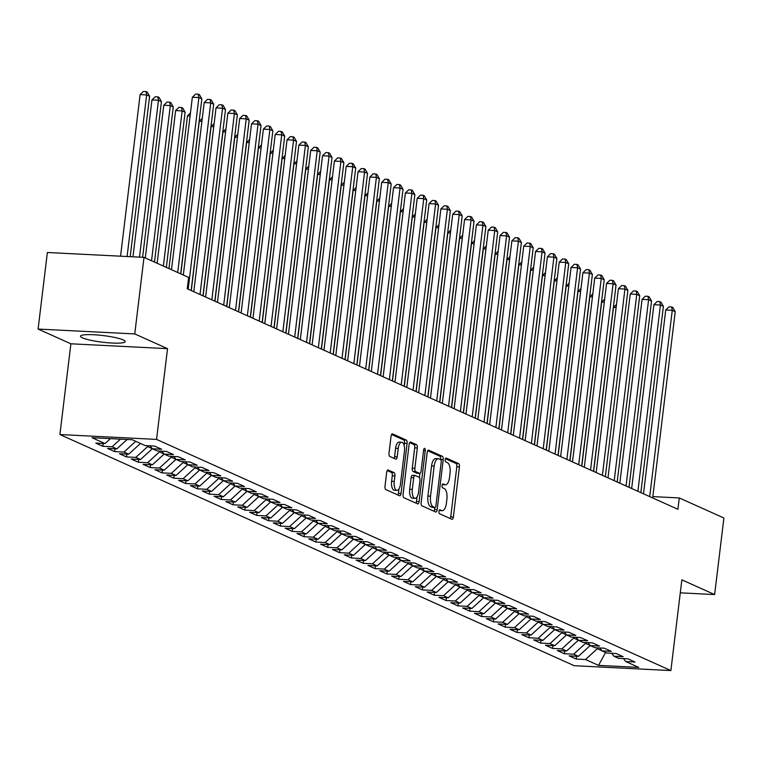<?xml version="1.0" encoding="UTF-8"?>
<svg xmlns="http://www.w3.org/2000/svg" width="762" height="762" viewBox="0 0 762 762"><rect width="100%" height="100%" fill="white"/><g stroke="black" fill="none" stroke-linecap="round" stroke-linejoin="round"><path stroke-width="1.14" d="M438.95 511.407A1.981 0.838 92.9 0 0 439.531 513.721L451.866 519.265A2.838 1.2 92.9 0 0 452.066 519.313A2.838 1.2 92.9 0 0 453.371 517.007L459.429 466.906A2.838 1.2 92.9 0 0 458.61 463.601L446.265 458.048A1.981 0.838 92.9 0 0 446.122 458.019A1.981 0.838 92.9 0 0 445.218 459.629A1.981 0.838 92.9 0 0 445.789 461.943L447.389 462.667A9.068 3.848 92.9 0 1 450.028 473.24L449.523 477.422A9.068 3.848 92.9 0 1 445.351 484.803A9.068 3.848 92.9 0 1 444.732 484.651L443.132 483.937A1.981 0.838 92.9 0 0 442.998 483.899A1.981 0.838 92.9 0 0 442.084 485.518A1.981 0.838 92.9 0 0 442.655 487.832L444.256 488.547A9.068 3.848 92.9 0 1 446.894 499.129L446.389 503.301A9.068 3.848 92.9 0 1 442.217 510.692A9.068 3.848 92.9 0 1 441.598 510.54L439.998 509.826A1.981 0.838 92.9 0 0 439.865 509.788A1.981 0.838 92.9 0 0 438.95 511.407M82.496 337.861A22.527 3.334 -173.1 0 0 107.404 342.709A22.527 3.334 -173.1 0 0 125.235 341.595A22.527 3.334 -173.1 0 0 123.244 339.919A22.527 3.334 -173.1 0 0 98.346 335.07A22.527 3.334 -173.1 0 0 80.505 336.185A22.527 3.334 -173.1 0 0 82.496 337.861M388.201 469.964A2.838 1.2 92.9 0 0 388.01 469.916A2.838 1.2 92.9 0 0 386.705 472.221L385.01 486.28A2.838 1.2 92.9 0 0 385.829 489.585L399.536 495.748A2.838 1.2 92.9 0 0 399.736 495.795A2.838 1.2 92.9 0 0 401.041 493.481L407.099 443.379A2.838 1.2 92.9 0 0 406.27 440.074L392.563 433.911A2.838 1.2 92.9 0 0 392.373 433.864A2.838 1.2 92.9 0 0 391.068 436.178L389.011 453.152A2.838 1.2 92.9 0 0 389.839 456.457L395.707 459.095A2.838 1.2 92.9 0 0 395.897 459.143A2.838 1.2 92.9 0 0 397.202 456.838L398.221 448.418A7.582 3.219 92.9 0 1 401.707 442.236A7.582 3.219 92.9 0 1 404.441 451.209L400.45 484.194A7.582 3.219 92.9 0 1 396.954 490.366A7.582 3.219 92.9 0 1 394.23 481.403L394.897 475.907A2.838 1.2 92.9 0 0 394.068 472.602L387.81 469.944M134.75 333.927L38.1 329.06L70.885 343.795L167.526 348.663L134.75 333.927L144.008 257.365L188.633 277.416L187.252 288.76L677.913 509.292L679.285 497.948L652.843 496.614M167.526 348.663L156.553 439.407L670.874 670.57L574.224 665.702L59.903 434.54L156.553 439.407M680.276 592.836L714.632 594.56L681.857 579.834L670.874 670.57M714.632 594.56L723.9 517.998L679.285 497.948M421.129 502.52A2.838 1.2 92.9 0 0 421.957 505.825L435.664 511.978A2.838 1.2 92.9 0 0 435.854 512.026A2.838 1.2 92.9 0 0 437.159 509.721L443.227 459.619A2.838 1.2 92.9 0 0 442.398 456.314L428.692 450.152A2.838 1.2 92.9 0 0 428.501 450.104A2.838 1.2 92.9 0 0 427.196 452.418L421.129 502.52M417.605 503.863L403.898 497.7A2.838 1.2 92.9 0 1 403.069 494.395L409.127 444.294A2.838 1.2 92.9 0 1 410.432 441.989A2.838 1.2 92.9 0 1 410.632 442.036L416.5 444.675A2.838 1.2 92.9 0 1 417.319 447.98L414.861 468.297A2.838 1.2 92.9 0 0 415.69 471.602L419.576 473.354A2.838 1.2 92.9 0 0 419.776 473.402A2.838 1.2 92.9 0 0 421.081 471.087L423.634 449.932A1.981 0.838 92.9 0 1 424.548 448.323A1.981 0.838 92.9 0 1 425.263 450.666L419.1 501.606A2.838 1.2 92.9 0 1 417.795 503.911A2.838 1.2 92.9 0 1 417.605 503.863M576.577 656.234L576.243 659.054L585.511 659.521L598.532 665.369L638.756 667.398L625.735 661.549L635.013 662.016L627.907 658.825L618.639 658.358L613.905 656.225L623.173 656.692L616.077 653.501L606.8 653.034L602.066 650.91L611.343 651.377L604.237 648.186L594.97 647.719L590.236 645.585L599.504 646.052L592.407 642.861L583.13 642.395L578.396 640.271L587.673 640.737L580.577 637.546L571.3 637.08L566.566 634.946L575.843 635.413L568.738 632.222L559.47 631.755L554.736 629.631L564.004 630.098L556.908 626.907L547.63 626.44L542.896 624.316L552.174 624.783L545.068 621.592L535.8 621.125L531.066 618.992L540.334 619.458L533.238 616.268L523.961 615.801L519.227 613.677L528.504 614.143L521.399 610.953L512.131 610.486L507.397 608.352L516.665 608.819L509.568 605.628L500.291 605.161L495.557 603.037L504.835 603.504L497.729 600.313L488.461 599.846L483.727 597.713L492.995 598.18L485.899 594.989L476.621 594.522L471.888 592.398L481.165 592.865L474.059 589.674L464.791 589.207L460.058 587.083L469.325 587.55L462.229 584.359L452.952 583.892L448.218 581.758L457.495 582.225L450.39 579.034L441.122 578.568L436.388 576.443L445.665 576.91L438.56 573.719L429.282 573.253L424.558 571.119L433.826 571.586L426.73 568.395L417.452 567.928L412.718 565.804L421.996 566.271L414.89 563.08L405.622 562.613L400.888 560.48L410.156 560.946L403.06 557.755L393.783 557.289L389.049 555.165L398.326 555.631L391.22 552.44L381.952 551.974L377.219 549.85L386.486 550.316L379.39 547.126L370.113 546.659L365.379 544.525L374.656 544.992L367.551 541.801L358.283 541.334L353.549 539.21L362.817 539.677L355.721 536.486L346.443 536.019L341.709 533.886L350.987 534.352L343.881 531.162L334.613 530.695L329.879 528.571L339.147 529.038L332.051 525.847L322.774 525.38L318.04 523.246L327.317 523.713L320.211 520.522L310.944 520.055L306.21 517.931L315.478 518.398L308.381 515.207L299.104 514.741L294.37 512.616L303.647 513.083L296.551 509.892L287.274 509.416L282.54 507.292L291.817 507.759L284.712 504.568L275.444 504.101L270.71 501.977L279.978 502.444L272.882 499.253L263.604 498.786L258.87 496.653L268.148 497.119L261.042 493.928L251.774 493.462L247.04 491.338L256.308 491.804L249.212 488.613L239.935 488.147L235.201 486.013L244.478 486.48L237.373 483.289L228.105 482.822L223.371 480.698L232.639 481.165L225.542 477.974L216.265 477.507L211.531 475.383L220.809 475.85L213.703 472.659L204.435 472.183L199.701 470.059L208.969 470.525L201.873 467.335L192.595 466.868L187.862 464.744L197.139 465.211L190.033 462.02L180.765 461.553L176.032 459.419L185.299 459.886L178.203 456.695L168.926 456.228L164.192 454.104L173.469 454.571L166.364 451.38L157.096 450.913L152.362 448.78L161.63 449.247L154.534 446.056L145.256 445.589L132.245 439.741L92.021 437.712L105.032 443.57L110.414 438.645M576.243 659.054L569.138 655.863L578.415 656.33L573.681 654.196L585.502 643.385L585.607 642.518M564.747 650.919L564.404 653.729L573.681 654.196M564.404 653.729L557.308 650.538L566.576 651.005L561.842 648.881L573.662 638.061L573.767 637.203M552.907 645.595L552.574 648.414L561.842 648.881M552.574 648.414L545.468 645.223L554.746 645.69L550.012 643.566L561.832 632.746L561.937 631.879M541.077 640.28L540.734 643.099L550.012 643.566M540.734 643.099L533.638 639.909L542.906 640.375L538.172 638.242L549.993 627.431L550.097 626.564M529.238 634.956L528.904 637.775L538.172 638.242M528.904 637.775L521.799 634.584L531.076 635.051L526.342 632.927L538.163 622.106L538.267 621.249M517.408 629.641L517.065 632.46L526.342 632.927M517.065 632.46L509.969 629.269L519.236 629.736L514.502 627.602L526.323 616.791L526.428 615.925M505.577 624.326L505.235 627.136L514.502 627.602M505.235 627.136L498.129 623.945L507.406 624.411L502.672 622.287L514.493 611.467L514.598 610.61M493.738 619.001L493.395 621.821L502.672 622.287M493.395 621.821L486.299 618.63L495.567 619.096L490.833 616.963L502.653 606.152L502.758 605.285M481.908 613.686L481.565 616.496L490.833 616.963M481.565 616.496L474.459 613.305L483.737 613.772L479.003 611.648L490.823 600.827L490.928 599.97M470.068 608.362L469.725 611.181L479.003 611.648M469.725 611.181L462.629 607.99L471.897 608.457L467.163 606.333L478.993 595.513L479.098 594.646M458.238 603.047L457.895 605.866L467.163 606.333M457.895 605.866L450.79 602.675L460.067 603.142L455.333 601.008L467.154 590.198L467.258 589.331M446.399 597.722L446.056 600.542L455.333 601.008M446.056 600.542L438.96 597.351L448.237 597.818L443.503 595.693L455.324 584.873L455.428 584.016M434.569 592.407L434.226 595.227L443.503 595.693M434.226 595.227L427.13 592.036L436.397 592.503L431.663 590.369L443.484 579.558L443.589 578.691M422.729 587.092L422.396 589.902L431.663 590.369M422.396 589.902L415.29 586.711L424.567 587.178L419.833 585.054L431.654 574.234L431.759 573.376M410.899 581.768L410.556 584.587L419.833 585.054M410.556 584.587L403.46 581.396L412.728 581.863L407.994 579.73L419.814 568.919L419.919 568.052M399.059 576.453L398.726 579.263L407.994 579.73M398.726 579.263L391.62 576.072L400.898 576.539L396.164 574.415L407.984 563.594L408.089 562.737M387.229 571.129L386.886 573.948L396.164 574.415M386.886 573.948L379.79 570.757L389.058 571.224L384.324 569.1L396.145 558.279L396.25 557.413M375.399 565.814L375.056 568.633L384.324 569.1M375.056 568.633L367.951 565.442L377.228 565.909L372.494 563.775L384.315 552.964L384.419 552.098M363.56 560.489L363.217 563.308L372.494 563.775M363.217 563.308L356.121 560.118L365.389 560.584L360.655 558.46L372.475 547.64L372.58 546.783M351.73 555.174L351.387 557.994L360.655 558.46M351.387 557.994L344.281 554.803L353.558 555.269L348.825 553.136L360.645 542.325L360.75 541.458M339.89 549.859L339.547 552.669L348.825 553.136M339.547 552.669L332.451 549.478L341.719 549.945L336.985 547.821L348.805 537L348.91 536.143M328.06 544.535L327.717 547.354L336.985 547.821M327.717 547.354L320.612 544.163L329.889 544.63L325.155 542.496L336.975 531.686L337.08 530.819M316.22 539.22L315.878 542.03L325.155 542.496M315.878 542.03L308.781 538.839L318.049 539.306L313.325 537.181L325.145 526.361L325.25 525.504M304.39 533.895L304.048 536.715L313.325 537.181M304.048 536.715L296.942 533.524L306.219 533.991L301.485 531.866L313.306 521.046L313.411 520.179M292.551 528.58L292.217 531.4L301.485 531.866M292.217 531.4L285.112 528.209L294.389 528.676L289.655 526.542L301.476 515.731L301.581 514.864M280.721 523.256L280.378 526.075L289.655 526.542M280.378 526.075L273.282 522.884L282.55 523.351L277.816 521.227L289.636 510.407L289.741 509.549M268.881 517.941L268.548 520.76L277.816 521.227M268.548 520.76L261.442 517.569L270.72 518.036L265.986 515.903L277.806 505.092L277.911 504.225M257.051 512.626L256.708 515.436L265.986 515.903M256.708 515.436L249.612 512.245L258.88 512.712L254.146 510.588L265.967 499.767L266.071 498.91M245.212 507.302L244.878 510.121L254.146 510.588M244.878 510.121L237.773 506.93L247.05 507.397L242.316 505.263L254.137 494.452L254.241 493.586M233.382 501.987L233.039 504.796L242.316 505.263M233.039 504.796L225.943 501.606L235.21 502.072L230.476 499.948L242.297 489.128L242.402 488.271M221.552 496.662L221.209 499.481L230.476 499.948M221.209 499.481L214.103 496.291L223.38 496.757L218.646 494.633L230.467 483.813L230.572 482.946M209.712 491.347L209.369 494.167L218.646 494.633M209.369 494.167L202.273 490.976L211.541 491.442L206.807 489.309L218.627 478.498L218.732 477.631M197.882 486.023L197.539 488.842L206.807 489.309M197.539 488.842L190.433 485.651L199.711 486.118L194.977 483.994L206.797 473.173L206.902 472.316M186.042 480.708L185.699 483.527L194.977 483.994M185.699 483.527L178.603 480.336L187.871 480.803L183.137 478.669L194.967 467.858L195.062 466.992M174.212 475.393L173.869 478.203L183.137 478.669M173.869 478.203L166.764 475.012L176.041 475.478L171.307 473.354L183.128 462.534L183.232 461.677M162.373 470.068L162.03 472.888L171.307 473.354M162.03 472.888L154.934 469.697L164.211 470.164L159.477 468.03L171.298 457.219L171.402 456.352M150.543 464.753L150.2 467.563L159.477 468.03M150.2 467.563L143.104 464.372L152.371 464.839L147.637 462.715L159.458 451.895L159.563 451.037M138.703 459.429L138.37 462.248L147.637 462.715M138.37 462.248L131.264 459.057L140.541 459.524L135.807 457.4L147.628 446.58L147.733 445.713M126.873 454.114L126.53 456.933L135.807 457.4M126.53 456.933L119.434 453.733L128.702 454.209L123.968 452.076L135.731 441.312M115.033 448.789L114.7 451.609L123.968 452.076M114.7 451.609L107.594 448.418L116.872 448.885L112.138 446.761L120.453 439.15M103.203 443.474L102.86 446.294L112.138 446.761M102.86 446.294L95.764 443.103L105.032 443.57M152.362 448.78L150.104 445.837M164.192 454.104L161.944 451.152M116.872 448.885L127.14 439.483M176.032 459.419L173.774 456.476M128.702 454.209L140.465 443.436M187.862 464.744L185.614 461.791M147.628 446.58L152.276 448.666M140.541 459.524L152.324 448.742M199.701 470.059L197.444 467.116M159.458 451.895L164.106 453.99M152.371 464.839L164.163 454.057M211.531 475.383L209.283 472.43M171.298 457.219L175.946 459.305M164.211 470.164L175.993 459.372M223.371 480.698L221.113 477.755M183.128 462.534L187.776 464.63M176.041 475.478L187.833 464.696M235.201 486.013L232.953 483.07M194.967 467.858L199.615 469.944M187.871 480.803L199.663 470.011M247.04 491.338L244.783 488.385M206.797 473.173L211.445 475.259M199.711 486.118L211.503 475.336M258.87 496.653L256.613 493.709M218.627 478.498L223.276 480.584M211.541 491.442L223.333 480.651M270.71 501.977L268.453 499.024M230.467 483.813L235.115 485.899M223.38 496.757L235.163 485.975M282.54 507.292L280.283 504.349M242.297 489.128L246.945 491.223M235.21 502.072L247.002 491.29M294.37 512.616L292.122 509.664M254.137 494.452L258.785 496.538M247.05 507.397L258.832 496.605M306.21 517.931L303.952 514.988M265.967 499.767L270.615 501.863M258.88 512.712L270.672 501.929M318.04 523.246L315.792 520.303M277.806 505.092L282.454 507.178M270.72 518.036L282.502 507.244M329.879 528.571L327.622 525.618M289.636 510.407L294.284 512.493M282.55 523.351L294.342 512.569M341.709 533.886L339.461 530.943M301.476 515.731L306.124 517.817M294.389 528.676L306.172 517.884M353.549 539.21L351.292 536.258M313.306 521.046L317.954 523.132M306.219 533.991L318.011 523.208M365.379 544.525L363.131 541.582M325.145 526.361L329.794 528.457M318.049 539.306L329.841 528.523M377.219 549.85L374.961 546.897M336.975 531.686L341.624 533.771M329.889 544.63L341.681 533.838M389.049 555.165L386.801 552.221M348.805 537L353.463 539.096M341.719 549.945L353.511 539.163M400.888 560.48L398.631 557.536M360.645 542.325L365.293 544.411M353.558 555.269L365.341 544.478M412.718 565.804L410.461 562.851M372.475 547.64L377.123 549.726M365.389 560.584L377.18 549.802M424.558 571.119L422.3 568.176M384.315 552.964L388.963 555.05M377.228 565.909L389.011 555.117M436.388 576.443L434.13 573.491M396.145 558.279L400.793 560.365M389.058 571.224L400.85 560.441M448.218 581.758L445.97 578.815M407.984 563.594L412.633 565.69M400.898 576.539L412.68 565.756M460.058 587.083L457.8 584.13M419.814 568.919L424.463 571.005M412.728 581.863L424.52 571.071M471.888 592.398L469.64 589.455M431.654 574.234L436.302 576.329M424.567 587.178L436.35 576.396M483.727 597.713L481.47 594.77M443.484 579.558L448.132 581.644M436.397 592.503L448.189 581.711M495.557 603.037L493.309 600.085M455.324 584.873L459.972 586.969M448.237 597.818L460.019 587.035M507.397 608.352L505.139 605.409M467.154 590.198L471.802 592.284M460.067 603.142L471.859 592.35M519.227 613.677L516.979 610.724M478.993 595.513L483.641 597.598M471.897 608.457L483.689 597.675M531.066 618.992L528.809 616.048M490.823 600.827L495.471 602.923M483.737 613.772L495.529 602.99M542.896 624.316L540.639 621.363M502.653 606.152L507.311 608.238M495.567 619.096L507.359 608.305M554.736 629.631L552.479 626.688M514.493 611.467L519.141 613.562M507.406 624.411L519.189 613.629M566.566 634.946L564.309 632.003M526.323 616.791L530.971 618.877M519.236 629.736L531.028 618.944M578.396 640.271L576.148 637.318M538.163 622.106L542.811 624.202M531.076 635.051L542.858 624.269M590.236 645.585L587.978 642.642M549.993 627.431L554.641 629.517M542.906 640.375L554.698 629.583M602.066 650.91L599.818 647.957M561.832 632.746L566.48 634.832M554.746 645.69L566.528 634.908M613.905 656.225L611.648 653.282M573.662 638.061L578.31 640.156M566.576 651.005L578.368 640.223M625.735 661.549L623.487 658.597M585.502 643.385L590.15 645.471M578.415 656.33L590.198 645.538M144.008 257.365L47.368 252.498L38.1 329.06M70.885 343.795L59.903 434.54M585.511 659.521L597.332 648.7L597.437 647.843M597.332 648.7L601.98 650.796M598.532 665.369L605.58 652.491M439.179 510.483A9.068 3.848 92.9 0 0 439.607 510.559L442.217 510.692M442.303 484.594A9.068 3.848 92.9 0 0 442.741 484.68L445.351 484.803M450.266 518.541A2.838 1.2 92.9 0 0 450.752 516.874L456.819 466.773A2.838 1.2 92.9 0 0 455.99 463.467L445.437 458.724M440.598 459.61L440.617 459.486A2.838 1.2 92.9 0 0 439.788 456.181L427.682 450.742M434.064 511.264A2.838 1.2 92.9 0 0 434.55 509.588L434.797 507.53M434.854 507.511A1.981 0.838 92.9 0 0 434.997 507.54A1.981 0.838 92.9 0 0 435.902 505.93L441.227 461.953A1.981 0.838 92.9 0 0 440.655 459.638L438.969 458.876A9.068 3.848 92.9 0 0 438.35 458.724A9.068 3.848 92.9 0 0 434.169 466.115L430.53 496.176A9.068 3.848 92.9 0 0 433.178 506.749L434.854 507.511L432.245 507.378A1.981 0.838 92.9 0 0 432.378 507.416A1.981 0.838 92.9 0 0 432.521 507.397M436.359 458.743A9.068 3.848 92.9 0 0 435.731 458.591A9.068 3.848 92.9 0 0 431.559 465.982L434.169 466.115M432.245 507.378L430.559 506.625A9.068 3.848 92.9 0 1 427.92 496.043L431.559 465.982M409.623 442.627L413.88 444.541L416.5 444.675M417.357 473.24A2.838 1.2 92.9 0 1 417.157 473.269A2.838 1.2 92.9 0 1 416.966 473.221L413.071 471.468A2.838 1.2 92.9 0 1 412.252 468.163L414.709 447.846A2.838 1.2 92.9 0 0 413.88 444.541M419.881 473.392L419.395 477.469M417.033 496.938L416.49 501.472L419.1 501.606M412.309 489.375A7.582 3.219 92.9 0 0 415.033 498.348A7.582 3.219 92.9 0 0 418.529 492.176L419.929 480.555A2.838 1.2 92.9 0 0 419.11 477.25L415.214 475.498A2.838 1.2 92.9 0 0 415.023 475.45A2.838 1.2 92.9 0 0 413.718 477.755L412.309 489.375L409.699 489.252A7.582 3.219 92.9 0 0 412.423 498.215L415.033 498.348M414.823 475.478L412.604 475.364A2.838 1.2 92.9 0 0 412.413 475.317A2.838 1.2 92.9 0 0 411.109 477.631L413.718 477.755M409.699 489.252L411.109 477.631M415.995 503.139A2.838 1.2 92.9 0 0 416.49 501.472M396.954 490.366L394.345 490.242A7.582 3.219 92.9 0 1 391.62 481.27L392.287 475.774A2.838 1.2 92.9 0 0 391.458 472.469L387.201 470.554M401.707 442.236L399.098 442.112A7.582 3.219 92.9 0 0 395.611 448.285L398.221 448.418M394.097 458.381A2.838 1.2 92.9 0 0 394.592 456.705L395.611 448.285M404.193 445.665L404.489 443.246A2.838 1.2 92.9 0 0 403.66 439.941L391.563 434.502M397.935 495.024A2.838 1.2 92.9 0 0 398.421 493.347L398.955 488.966M616.125 307.515L613.496 307.381L593.646 471.411M613.496 307.381L616.496 304.476M649.719 496.624L672.265 310.334L675.227 311.668L652.682 497.948M643.49 493.824L665.731 310.01L672.265 310.334L671.636 306.953L672.827 307.486L675.227 311.668M665.731 310.01L669.026 306.819L671.636 306.953M604.295 302.19L601.656 302.057L581.806 466.096M601.656 302.057L604.657 299.152M592.455 296.875L589.826 296.742L569.976 460.781M589.826 296.742L592.826 293.837M637.889 491.299L660.435 305.019L663.388 306.353L640.852 492.633M631.66 488.499L653.901 304.686L660.435 305.019L659.806 301.628L660.987 302.162L663.388 306.353M653.901 304.686L657.196 301.504L659.806 301.628M626.05 485.985L648.595 299.704L651.558 301.028L629.012 487.309M619.82 483.184L642.071 299.371L648.595 299.704L647.967 296.313L649.157 296.847L651.558 301.028M642.071 299.371L645.357 296.18L647.967 296.313M580.625 291.551L577.987 291.417L558.136 455.457M577.987 291.417L580.987 288.512M568.785 286.236L566.156 286.102L546.306 450.142M566.156 286.102L569.157 283.197M614.22 480.66L636.765 294.38L639.718 295.713L617.182 481.994M607.99 477.86L630.231 294.056L636.765 294.38L636.137 290.998L637.318 291.522L639.718 295.713M630.231 294.056L633.527 290.865L636.137 290.998M602.39 475.345L624.926 289.065L627.888 290.389L605.342 476.679M596.151 472.545L618.401 288.731L624.926 289.065L624.307 285.674L625.488 286.207L627.888 290.389M618.401 288.731L621.687 285.54L624.307 285.674M556.955 280.911L554.317 280.787L534.467 444.817M554.317 280.787L557.317 277.882M590.55 470.03L613.096 283.74L616.048 285.074L593.512 471.354M584.321 467.22L606.562 283.416L613.096 283.74L612.467 280.359L613.648 280.892L616.048 285.074M606.562 283.416L609.857 280.226L612.467 280.359M545.116 275.596L542.487 275.463L522.637 439.503M542.487 275.463L545.487 272.558M578.72 464.706L601.256 278.425L604.218 279.749L581.673 466.039M572.481 461.905L594.731 278.092L601.256 278.425L600.637 275.034L601.818 275.568L604.218 279.749M594.731 278.092L598.018 274.911L600.637 275.034M533.286 270.281L530.657 270.148L510.797 434.178M530.657 270.148L533.648 267.243M566.88 459.391L589.426 273.101L592.379 274.434L569.843 460.715M560.651 456.59L582.892 272.777L589.426 273.101L588.797 269.719L589.978 270.253L592.379 274.434M582.892 272.777L586.188 269.586L588.797 269.719M521.446 264.957L518.817 264.824L498.967 428.863M518.817 264.824L521.818 261.918M555.05 454.066L577.586 267.786L580.549 269.119L558.003 455.4M548.821 451.266L571.062 267.452L577.586 267.786L576.967 264.395L578.148 264.928L580.549 269.119M571.062 267.452L574.348 264.271L576.967 264.395M509.616 259.642L506.987 259.509L487.137 423.548M506.987 259.509L509.988 256.603M543.211 448.751L565.756 262.471L568.719 263.795L546.173 450.075M536.981 445.951L559.222 262.138L565.756 262.471L565.128 259.08L566.318 259.613L568.719 263.795M559.222 262.138L562.518 258.947L565.128 259.08M497.777 254.317L495.148 254.184L475.298 418.224M495.148 254.184L498.148 251.279M531.381 443.427L553.917 257.146L556.879 258.48L534.333 444.76M525.151 440.627L547.392 256.823L553.917 257.146L553.298 253.765L554.479 254.289L556.879 258.48M547.392 256.823L550.688 253.632L553.298 253.765M485.946 249.003L483.318 248.869L463.467 412.909M483.318 248.869L486.318 245.964M519.541 438.112L542.087 251.831L545.049 253.155L522.503 439.445M513.312 435.312L535.553 251.498L542.087 251.831L541.458 248.441L542.649 248.974L545.049 253.155M535.553 251.498L538.848 248.307L541.458 248.441M474.116 243.678L471.478 243.554L451.628 407.584M471.478 243.554L474.478 240.649M507.711 432.787L530.257 246.507L533.209 247.84L510.664 434.121M501.482 429.987L523.723 246.183L530.257 246.507L529.628 243.126L530.809 243.659L533.209 247.84M523.723 246.183L527.018 242.992L529.628 243.126M462.277 238.363L459.648 238.23L439.798 402.269M459.648 238.23L462.648 235.325M495.872 427.472L518.417 241.192L521.379 242.516L498.834 428.806M489.642 424.672L511.883 240.859L518.417 241.192L517.789 237.801L518.979 238.335L521.379 242.516M511.883 240.859L515.179 237.677L517.789 237.801M450.447 233.048L447.808 232.915L427.958 396.945M447.808 232.915L450.809 230.01M484.041 422.158L506.587 235.868L509.54 237.201L487.004 423.482M477.812 419.357L500.053 235.544L506.587 235.868L505.958 232.486L507.14 233.02L509.54 237.201M500.053 235.544L503.349 232.353L505.958 232.486M438.607 227.724L435.978 227.59L416.128 391.63M435.978 227.59L438.979 224.685M472.202 416.833L494.748 230.553L497.71 231.886L475.164 418.167M465.973 414.033L488.223 230.219L494.748 230.553L494.128 227.162L495.31 227.695L497.71 231.886M488.223 230.219L491.509 227.038L494.128 227.162M426.777 222.409L424.139 222.275L404.289 386.315M424.139 222.275L427.139 219.37M460.372 411.518L482.918 225.238L485.87 226.562L463.334 412.842M454.142 408.718L476.383 224.904L482.918 225.238L482.289 221.847L483.47 222.38L485.87 226.562M476.383 224.904L479.679 221.713L482.289 221.847M414.938 217.084L412.309 216.951L392.459 380.99M412.309 216.951L415.309 214.046M448.542 406.194L471.078 219.913L474.04 221.247L451.495 407.527M442.303 403.393L464.553 219.589L471.078 219.913L470.459 216.532L471.64 217.056L474.04 221.247M464.553 219.589L467.839 216.398L470.459 216.532M403.108 211.769L400.469 211.636L380.619 375.676M400.469 211.636L403.469 208.731M436.702 400.879L459.248 214.598L462.201 215.922L439.664 402.212M430.473 398.078L452.714 214.265L459.248 214.598L458.619 211.207L459.8 211.741L462.201 215.922M452.714 214.265L456.009 211.074L458.619 211.207M391.268 206.445L388.639 206.321L368.789 370.351M388.639 206.321L391.639 203.416M424.872 395.554L447.408 209.274L450.371 210.607L427.825 396.888M418.633 392.754L440.884 208.95L447.408 209.274L446.789 205.892L447.97 206.426L450.371 210.607M440.884 208.95L444.17 205.759L446.789 205.892M379.438 201.13L376.809 200.997L356.949 365.036M376.809 200.997L379.8 198.091M413.033 390.239L435.578 203.959L438.531 205.283L415.995 391.573M406.803 387.439L429.044 203.625L435.578 203.959L434.95 200.568L436.131 201.101L438.531 205.283M429.044 203.625L432.34 200.444L434.95 200.568M367.598 195.815L364.969 195.682L345.119 359.712M364.969 195.682L367.97 192.776M401.203 384.924L423.739 198.634L426.701 199.968L404.155 386.248M394.973 382.124L417.214 198.31L423.739 198.634L423.12 195.253L424.301 195.786L426.701 199.968M417.214 198.31L420.51 195.12L423.12 195.253M355.768 190.49L353.139 190.357L333.289 354.397M353.139 190.357L356.14 187.452M389.363 379.6L411.909 193.319L414.871 194.653L392.325 380.933M383.134 376.799L405.374 192.986L411.909 193.319L411.28 189.929L412.471 190.462L414.871 194.653M405.374 192.986L408.67 189.805L411.28 189.929M343.929 185.176L341.3 185.042L321.45 349.082M341.3 185.042L344.3 182.137M332.099 179.851L329.47 179.718L309.62 343.757M329.47 179.718L332.47 176.813M320.269 174.536L317.63 174.403L297.78 338.442M317.63 174.403L320.631 171.498M308.429 169.212L305.8 169.088L285.95 333.118M305.8 169.088L308.8 166.183M296.599 163.897L293.961 163.763L274.11 327.803M293.961 163.763L296.961 160.858M284.759 158.582L282.13 158.448L262.28 322.478M282.13 158.448L285.131 155.543M272.929 153.257L270.291 153.124L250.441 317.163M270.291 153.124L273.291 150.219M377.533 374.285L400.069 188.004L403.031 189.328L380.486 375.609M371.304 371.485L393.544 187.671L400.069 188.004L399.45 184.614L400.631 185.147L403.031 189.328M393.544 187.671L396.84 184.48L399.45 184.614M365.693 368.96L388.239 182.68L391.201 184.013L368.656 370.294M359.464 366.16L381.705 182.356L388.239 182.68L387.61 179.299L388.801 179.822L391.201 184.013M381.705 182.356L385 179.165L387.61 179.299M353.863 363.645L376.409 177.365L379.362 178.689L356.816 364.979M347.634 360.845L369.875 177.032L376.409 177.365L375.78 173.974L376.961 174.508L379.362 178.689M369.875 177.032L373.17 173.841L375.78 173.974M342.024 358.321L364.569 172.041L367.532 173.374L344.986 359.654M335.794 355.521L358.045 171.717L364.569 172.041L363.941 168.659L365.131 169.193L367.532 173.374M358.045 171.717L361.331 168.526L363.941 168.659M330.194 353.006L352.739 166.726L355.692 168.05L333.156 354.34M323.964 350.206L346.205 166.392L352.739 166.726L352.111 163.335L353.292 163.868L355.692 168.05M346.205 166.392L349.501 163.201L352.111 163.335M318.364 347.691L340.9 161.401L343.862 162.735L321.316 349.015M312.125 344.891L334.375 161.077L340.9 161.401L340.281 158.02L341.462 158.553L343.862 162.735M334.375 161.077L337.661 157.886L340.281 158.02M306.524 342.367L329.07 156.086L332.022 157.42L309.486 343.7M300.295 339.566L322.536 155.753L329.07 156.086L328.441 152.695L329.622 153.229L332.022 157.42M322.536 155.753L325.831 152.571L328.441 152.695M261.09 147.942L258.461 147.809L238.611 311.849M258.461 147.809L261.461 144.904M294.694 337.052L317.23 150.771L320.192 152.095L297.647 338.376M288.455 334.251L310.705 150.438L317.23 150.771L316.611 147.38L317.792 147.914L320.192 152.095M310.705 150.438L313.992 147.247L316.611 147.38M249.26 142.618L246.621 142.484L226.771 306.524M246.621 142.484L249.622 139.579M282.854 331.727L305.4 145.447L308.353 146.78L285.817 333.061M276.625 328.927L298.866 145.123L305.4 145.447L304.771 142.065L305.953 142.589L308.353 146.78M298.866 145.123L302.162 141.932L304.771 142.065M237.42 137.303L234.791 137.17L214.941 301.209M234.791 137.17L237.792 134.264M271.024 326.412L293.56 140.132L296.523 141.456L273.977 327.746M264.785 323.612L287.036 139.798L293.56 140.132L292.941 136.741L294.122 137.274L296.523 141.456M287.036 139.798L290.322 136.608L292.941 136.741M225.59 131.978L222.961 131.845L203.111 295.885M222.961 131.845L225.952 128.949M259.185 321.088L281.73 134.807L284.693 136.141L262.147 322.421M252.955 318.287L275.196 134.483L281.73 134.807L281.102 131.426L282.283 131.959L284.693 136.141M275.196 134.483L278.492 131.293L281.102 131.426M213.751 126.663L211.122 126.53L191.272 290.57M211.122 126.53L214.122 123.625M247.355 315.773L269.891 129.492L272.853 130.816L250.307 317.106M241.125 312.972L263.366 129.159L269.891 129.492L269.272 126.101L270.453 126.635L272.853 130.816M263.366 129.159L266.662 125.968L269.272 126.101M201.92 121.349L199.292 121.215L180.813 273.91M199.292 121.215L202.292 118.31M235.515 310.458L258.061 124.168L261.023 125.501L238.477 311.782M229.286 307.658L251.527 123.844L258.061 124.168L257.432 120.787L258.623 121.32L261.023 125.501M251.527 123.844L254.822 120.653L257.432 120.787M190.09 116.024L187.452 115.891L168.974 268.586M187.452 115.891L190.452 112.986M223.685 305.133L246.231 118.853L249.184 120.186L226.638 306.467M217.456 302.333L239.697 118.52L246.231 118.853L245.602 115.462L246.783 115.995L249.184 120.186M239.697 118.52L242.992 115.338L245.602 115.462M166.335 267.395L185.109 112.233L182.147 110.9L175.622 110.576L157.143 263.271M175.622 110.576L178.908 107.385L181.527 107.518L182.147 110.9L163.373 266.071M181.527 107.518L182.709 108.052L185.109 112.233M211.846 299.818L234.391 113.538L237.353 114.862L214.808 301.142M205.616 297.018L227.857 113.205L234.391 113.538L233.763 110.147L234.953 110.681L237.353 114.862M227.857 113.205L231.153 110.014L233.763 110.147M154.495 262.08L173.269 106.909L170.317 105.585L163.782 105.251L145.304 257.947M163.782 105.251L167.078 102.07L169.688 102.194L170.317 105.585L151.543 260.747M169.688 102.194L170.869 102.727L173.269 106.909M200.015 294.494L222.561 108.214L225.514 109.547L202.978 295.827M193.786 291.694L216.027 107.89L222.561 108.214L221.933 104.832L223.114 105.356L225.514 109.547M216.027 107.89L219.323 104.699L221.933 104.832M142.599 257.299L161.439 101.594L158.477 100.26L151.952 99.936L132.969 256.813M151.952 99.936L155.248 96.745L157.858 96.879L158.477 100.26L139.494 257.137M157.858 96.879L159.039 97.412L161.439 101.594M188.176 289.179L210.722 102.899L213.684 104.223L191.138 290.512M183.318 275.034L204.197 102.565L210.722 102.899L210.093 99.508L211.284 100.041L213.684 104.223M204.197 102.565L207.483 99.374L210.093 99.508M130.197 256.67L149.609 96.279L146.647 94.945L140.113 94.612L120.567 256.184M140.113 94.612L143.408 91.43L146.018 91.564L146.647 94.945L127.092 256.518M146.018 91.564L147.209 92.088L149.609 96.279M177.717 272.52L198.892 97.574L201.844 98.908L180.68 273.844M171.488 269.719L192.357 97.25L198.892 97.574L198.263 94.193L199.444 94.726L201.844 98.908M192.357 97.25L195.653 94.059L198.263 94.193M439.198 510.416L441.598 510.54M442.331 484.537L444.732 484.651M455.99 463.467L458.61 463.601M456.819 466.773L459.429 466.906M450.752 516.874L453.371 517.007M439.788 456.181L442.398 456.314M440.617 459.486L443.227 459.619M434.55 509.588L437.159 509.721M427.92 496.043L430.53 496.176M430.559 506.625L433.178 506.749M414.709 447.846L417.319 447.98M412.252 468.163L414.861 468.297M413.071 471.468L415.69 471.602M416.966 473.221L419.576 473.354M423.558 450.58L425.263 450.666M391.458 472.469L394.068 472.602M392.287 475.774L394.897 475.907M391.62 481.27L394.23 481.403M394.592 456.705L397.202 456.838M403.66 439.941L406.27 440.074M404.489 443.246L407.099 443.379M398.421 493.347L401.041 493.481M432.378 507.416L434.997 507.54M435.731 458.591L438.35 458.724M417.157 473.269L419.776 473.402M412.413 475.317L415.023 475.45"/></g></svg>
